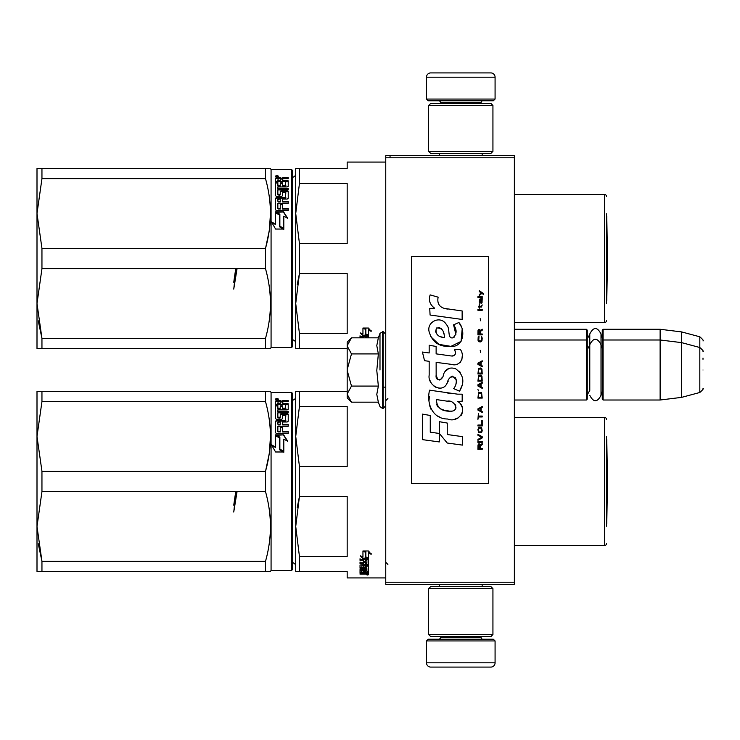 <?xml version="1.0" encoding="UTF-8"?>
<svg xmlns="http://www.w3.org/2000/svg" width="740" height="740" viewBox="0 0 740 740"><rect width="100%" height="100%" fill="white"/><g stroke="black" fill="none" stroke-linecap="round" stroke-linejoin="round"><path stroke-width="1.11" d="M514.365 329.272L586.395 329.272L587.245 330.132L587.245 399.156L586.395 400.007L514.365 400.007L514.365 401.857M514.365 375.217L514.365 337.718L514.365 339.993L586.395 339.993L586.395 400.007M514.365 157.787L385.753 157.787L385.753 155.65L514.365 155.65L514.365 584.35L385.753 584.35L385.753 582.213L514.365 582.213M390.045 155.65L390.045 157.787M385.753 157.787L385.753 582.213M495.079 99.058L426.481 99.058L428.201 100.77L493.358 100.77L495.079 99.058L495.079 77.191A4.283 4.283 -137.2 0 0 490.787 72.909L430.773 72.909A4.283 4.283 137.2 0 0 426.481 77.191L495.079 77.191M439.384 155.65L439.384 153.504M482.175 155.65L482.175 153.504M481.139 103.341L481.139 102.481L440.411 102.481L440.411 103.341M438.7 100.77A1.711 1.711 137.8 0 1 440.411 102.481M482.859 100.77A1.711 1.711 -137.8 0 0 481.139 102.481M426.481 99.058L426.481 77.191M430.773 72.909L490.787 72.909M426.481 640.942L495.079 640.942L493.358 639.231L428.201 639.231L426.481 640.942L426.481 662.809A4.283 4.283 42.8 0 0 430.773 667.091L490.787 667.091A4.283 4.283 -42.8 0 0 495.079 662.809L426.481 662.809M482.175 584.35L482.175 586.496M439.384 584.35L439.384 586.496M440.411 636.659L440.411 637.519L481.139 637.519L481.139 636.659M482.859 639.231A1.711 1.711 -42.2 0 1 481.139 637.519M438.7 639.231A1.711 1.711 42.2 0 0 440.411 637.519M495.079 640.942L495.079 662.809M490.787 667.091L430.773 667.091M492.933 634.513L490.787 636.659L430.773 636.659L428.627 634.513L492.933 634.513L492.933 588.642L428.627 588.642L430.773 586.496L490.787 586.496L492.933 588.642M428.627 588.642L428.627 634.513M428.627 105.487L430.773 103.341L490.787 103.341L492.933 105.487L428.627 105.487L428.627 151.358L492.933 151.358L490.787 153.504L430.773 153.504L428.627 151.358M492.933 151.358L492.933 105.487M586.395 329.272L586.395 339.993L587.245 340.844M602.249 340.844L603.109 339.993L603.109 329.272L602.249 330.132L602.249 399.156L603.109 400.007L603.109 339.993L660.126 339.993L660.126 400.007L603.109 400.007M603.109 329.272L660.126 329.272L660.126 339.993L681.568 342.62L681.568 397.38L660.126 400.007M703 351.657L703 351.657C703.879 351.555 702.815 350.168 699.818 347.513L699.818 336.793L681.568 331.909L681.568 342.62L699.818 347.513L699.818 392.487L681.568 397.38M703 359.279L703 358.105M703 370C703 393.661 703 393.661 703 370C703 346.339 703 346.339 703 370M347.171 342.13L351.482 337.829L347.171 345.7L347.171 342.13M351.482 402.171L347.171 397.87L347.171 394.3L351.482 402.171L378.353 402.171L376.789 394.374L378.353 386.086L376.789 370.481L378.353 353.914L376.789 345.626L378.353 337.829L351.482 337.829M379.99 370L379.99 333.324L379.99 370M347.171 394.3L347.171 345.7M347.171 346.043L351.482 353.914L347.171 369.658M378.353 353.914L351.482 353.914M347.171 370.342L351.482 386.086L347.171 393.957M378.353 386.086L351.482 386.086M587.245 394.864L589.78 390.433L589.78 344.683L589.78 349.567L587.245 345.136M587.245 334.415L589.78 338.846L589.78 333.971L589.78 344.683C593.526 337.44 597.263 337.44 601.01 344.683L601.01 395.317C597.263 402.56 593.526 402.56 589.78 395.317M589.78 333.971C593.526 326.719 597.263 326.719 601.01 333.971L601.01 348.485L602.249 345.136M295.723 566.202A3.432 3.432 -46.6 0 0 292.513 562.779M295.723 396.723A3.432 3.432 -133.1 0 1 292.513 400.146M296.74 571.493L299.441 571.493L299.441 556.471L347.171 556.471L347.171 496.485L299.441 496.485L297.258 507.399M296.74 391.432L299.441 391.432L295.723 391.432L295.723 436.452L299.441 406.464L299.441 391.432L347.171 391.432M295.723 571.493L295.723 526.482L299.441 496.485L299.441 466.44L347.171 466.44L347.171 406.464L299.441 406.464M299.441 466.44L295.723 436.452L295.723 526.482L299.441 556.471M299.441 571.493L347.171 571.493L347.171 577.922L385.753 577.922M606.541 436.665L606.541 526.26M606.541 419.515A2.146 2.146 -133.3 0 0 604.395 417.369L604.395 545.556A2.146 2.146 -46.7 0 0 606.541 543.41M514.365 417.369L604.395 417.369M514.365 545.556L604.395 545.556M362.952 556.156L362.952 551.217L362.952 556.822L360.297 555.842L363.035 558.802L361.203 556.184M368.474 553.196L371.175 554.251L368.437 550.967L362.952 550.967L365.865 552.16L365.865 551.531L365.865 557.673L368.474 558.598L368.474 552.558L371.175 553.603M365.865 551.531L364.469 550.967M368.474 557.904L365.865 556.998M366.892 573.334L368.474 573.139L368.474 572.566L368.474 573.962L367.817 574.157L363.46 574.157L363.46 573.648M360.029 574.157L360.029 573.685L360.029 574.157L363.46 574.157M360.695 572.871L360.103 572.871M363.719 572.566L363.719 573.482L363.053 573.685L360.029 573.685M361.62 572.177L360.029 571.955L360.029 570.392L366.892 570.133L366.892 568.829L360.029 568.829L360.029 569.495L360.029 568.829M363.719 572.991L360.695 572.991L360.695 572.177M360.695 572.991L360.029 572.769L360.029 570.392M366.892 569.495L360.029 569.495M366.892 568.829L366.633 566.664L365.31 566.784L365.31 568.107L364.644 568.394L360.695 568.052M366.892 566.026L366.892 566.784L366.892 566.026L365.56 565.906L365.31 566.784L365.31 566.026M365.31 567.34L363.673 567.626M361.657 567.626L360.029 567.34L360.029 564.999L363.719 564.666L363.719 562.853L360.029 562.853L360.029 562.021M360.695 568.394L360.695 567.626M360.029 568.107L360.029 564.999M363.719 563.584L360.029 563.584L360.029 562.742L366.892 562.742L366.892 559.764L365.31 559.616L365.31 560.319L366.892 560.467L366.892 559.764M365.31 562.021L363.719 562.021M365.31 560.319L365.31 562.391L363.719 562.391L363.719 559.616L360.029 559.616L360.029 558.7M368.474 559.782L368.474 564.999L367.817 565.332L368.474 564.259L368.474 559.782L360.029 559.394L360.029 560.319L363.719 560.319L363.719 559.616M367.817 558.802L363.035 558.7M367.817 564.583L366.874 564.583M365.31 564.583L363.719 564.583M367.817 565.332L361.879 565.332L361.879 564.666M361.879 565.332L361.879 567.673L363.719 567.562L363.719 566.202L364.385 565.887L368.474 566.202L368.474 571.317L366.892 571.317M363.719 566.794L363.719 566.202M366.892 571.752L368.474 572.122L368.474 566.202M368.474 572.122L366.892 572.122L366.892 570.133L366.892 570.882L365.31 570.78L365.31 570.133M365.31 570.78L365.31 571.854L363.719 571.854L363.719 570.133L363.719 570.78L361.62 570.882L361.62 570.133L361.62 572.473L368.474 572.566M365.31 571.752L363.719 571.752M366.633 563.584L365.31 563.584L365.31 564.666L366.892 564.537L366.633 562.853L365.31 562.853L365.31 563.584L365.31 562.853M366.892 563.723L366.633 562.853M366.892 573.611L366.892 572.991L365.31 572.566L365.31 573.685L366.892 573.611M366.633 572.991L365.31 572.871M365.31 571.049L363.719 571.049M367.817 565.138L368.474 565.452M367.817 558.7L368.474 559.088M365.31 561.669L363.719 561.669M365.43 573.334L363.46 573.334M364.45 573.87L364.45 573.047M365.43 574.157L365.43 573.685M367.41 575.017L367.41 574.453L368.474 574.74L367.41 574.86M367.41 574.157L367.41 573.63L368.474 573.916L368.474 574.74M363.035 558.802L368.474 558.802L365.56 557.775L365.56 552.28L362.952 551.217M366.513 558.117L363.035 558.117M368.474 558.598L365.56 557.1L365.56 552.28M365.56 551.652L363.867 550.967M366.679 574.629L368.178 574.629L366.679 574.527M366.679 574.795L367.318 574.684L366.679 574.795M367.41 573.796L366.679 574.157M276.779 399.193L276.307 399.461L276.779 399.193M278.175 399.461L275.918 399.582L275.918 399.073L278.175 399.461M269.11 391.432L265.503 391.432L265.503 401.626C272.052 424.843 272.052 448.061 265.503 471.278L265.503 491.647C272.052 514.864 272.052 538.091 265.503 561.309L265.503 571.493L270.461 571.493L271.071 570.42L291.653 570.42L292.513 569.569L292.513 393.365L291.653 392.505L291.653 570.42M41.949 391.432L41.949 401.626L37 436.452L37 391.432L265.503 391.432M265.651 470.751L269.11 454.295M269.406 452.223L270.461 436.489M265.503 471.278L41.949 471.278L37 436.452L37 526.482L41.949 561.309L38.258 543.715M41.949 401.626L265.503 401.626M41.949 471.278L41.949 491.647L265.503 491.647M41.949 491.647L37 526.482L37 571.493L269.11 571.493M41.949 571.493L41.949 561.309L265.503 561.309M291.653 392.505L271.071 392.505L270.461 391.432M271.071 392.505L271.071 570.42M279.868 437.543L279.868 449.069L283.808 451.409L283.808 439.542M276.335 435.305L283.633 434.861L275.447 434.861L279.868 437.118L279.868 449.069M283.633 435.305L287.684 441.595M283.633 434.861L287.684 441.207L283.808 439.135L283.808 451.409M279.396 449.346L283.808 451.983L275.576 451.983L271.46 444.786L275.447 447.053L275.447 435.333L279.396 437.358L279.396 449.652L283.808 452.26M271.46 445.138L275.447 447.386M275.447 435.777L279.396 437.784M280.035 401.311L280.035 400.534L275.447 400.978L275.447 404.216L275.447 401.755L276.455 401.311L280.035 401.311L281.533 401.977L283.041 401.311L288.221 401.617L288.221 400.534L283.041 400.534L283.041 401.311M280.035 400.534L281.533 401.21L283.041 400.534M281.533 401.21L281.533 401.977M282.652 404.012L288.221 404.521L288.221 409.257L288.221 403.772L282.652 403.263L282.652 402.098L283.661 401.617L288.221 401.617M277.851 411.32L288.221 411.32L288.221 412.837L288.221 411.995L277.851 411.995L277.851 409.858L287.213 409.858L288.221 409.257M288.221 412.837L277.851 412.837L277.851 417.85L279.868 418.109L280.247 417.231L280.247 417.85M280.247 414.927L281.256 414.271L287.213 414.271L287.213 413.623L281.256 413.623L280.247 414.28L280.247 417.231L277.851 417.231L277.851 417.85M287.213 414.271L288.221 414.927L288.221 421.236L287.213 421.985L282.652 421.985L282.652 424.936L288.221 424.936L288.221 426.259L277.851 426.259L277.851 431.67L280.247 431.984L280.247 431.503L280.247 431.984M287.213 413.623L288.221 414.28L288.221 421.236M282.652 424.39L288.221 424.39L288.221 426.259M277.851 431.18L278.231 431.984M282.652 431.503L288.221 431.503L288.221 433.557L288.221 431.984L282.652 431.984L282.652 427.045L280.247 427.045L280.247 431.503L278.231 431.503M280.247 427.563L282.652 427.563M275.447 432.687L275.447 421.236L276.455 420.505L275.447 421.819L275.447 432.687L276.455 433.557L288.221 433.557M276.455 421.088L285.437 421.088L285.825 420.218L285.825 420.81M276.455 420.505L285.437 420.505L285.437 421.088M282.652 416.185L282.652 418.562L282.652 415.547L285.825 415.547L285.437 420.505M277.851 405.936L275.447 405.936L275.447 418.562L275.447 405.206L277.851 405.206L277.851 408.776L280.247 408.998L280.247 408.295L280.247 408.998M275.447 404.216L285.825 404.419L285.437 408.998L282.652 408.998L282.652 405.844L280.247 405.844L280.247 408.295L277.851 408.073L277.851 408.776M280.247 424.39L280.247 421.985L277.851 422.272L277.851 424.094L280.247 424.39L280.247 424.936L278.231 424.936L277.851 424.094M277.851 403.263L277.851 404.012L280.247 404.012L280.247 403.263L277.851 403.263L278.231 401.617L280.247 401.617L280.247 403.263M280.247 406.575L282.652 406.575M282.652 408.295L285.825 408.073L285.825 408.776M277.056 398.509L278.666 399.156L277.056 399.831C274.956 399.378 274.956 398.934 277.056 398.509L277.056 399.036M282.652 418.562L281.644 419.275L276.455 419.275L275.447 418.562M277.186 399.313L278.101 399.461M276.529 399.794L277.583 399.794M606.763 439.171L607.503 481.463L606.763 523.763L606.763 439.171A8.575 8.575 0 0 0 606.541 439.042M236.069 491.647L233.748 512.034L236.939 492.304M235.727 491.647L233.748 505.189L235.348 497.53M295.723 343.277A3.432 3.432 -46.6 0 0 292.513 339.854M295.723 173.798A3.432 3.432 -133.1 0 1 292.513 177.221M296.74 348.568L299.441 348.568L299.441 333.536L347.171 333.536L347.171 273.56L299.441 273.56L297.258 284.465M296.74 168.507L299.441 168.507L295.723 168.507L295.723 213.518L299.441 183.529L299.441 168.507L347.171 168.507L347.171 162.079L385.753 162.079M295.723 348.568L295.723 303.548L299.441 273.56L299.441 243.516L347.171 243.516L347.171 183.529L299.441 183.529M299.441 243.516L295.723 213.518L295.723 303.548L299.441 333.536M347.171 348.568L299.441 348.568M606.541 213.74L606.541 303.335M606.541 196.59A2.146 2.146 -133.3 0 0 604.395 194.444L604.395 322.631A2.146 2.146 -46.7 0 0 606.541 320.485M514.365 194.444L604.395 194.444M514.365 322.631L604.395 322.631M362.952 333.222L362.952 328.282L362.952 333.897L360.297 332.917L363.035 335.877L361.203 333.259M368.474 330.271L371.175 331.326L368.437 328.042L362.952 328.042L365.865 329.226L365.865 328.597L365.865 334.739L368.474 335.664L368.474 329.633L371.175 330.678M365.865 328.597L364.469 328.042M368.474 334.98L365.865 334.064M366.892 337.829L366.892 336.839L365.31 336.691L365.31 337.394L366.892 337.542L366.892 336.839M363.719 337.829L363.719 336.691L360.029 336.691L360.029 335.775M368.474 336.857L368.474 337.829L367.817 336.46L360.029 336.46L360.029 337.394L363.719 337.394L363.719 336.691M367.817 335.877L363.035 335.775M367.817 335.775L368.474 336.164M363.035 335.877L368.474 335.877L365.56 334.85L365.56 329.346L362.952 328.282M366.513 335.183L363.035 335.183M368.474 335.664L365.56 334.175L365.56 329.346M365.56 328.717L363.867 328.042M276.779 176.259L276.307 176.527L276.779 176.259M278.175 176.527L275.918 176.656L276.094 176.065L278.175 176.065L277.186 176.527L278.342 176.629M269.11 168.507L265.503 168.507L265.503 178.692C272.052 201.909 272.052 225.136 265.503 248.353L265.503 268.722C272.052 291.939 272.052 315.157 265.503 338.374L265.503 348.568L270.461 348.568L271.071 347.495L291.653 347.495L292.513 346.635L292.513 170.431L291.653 169.58L291.653 347.495M41.949 168.507L41.949 178.692L37 213.518L37 168.507L265.503 168.507M265.651 247.826L269.11 231.361M269.406 229.298L270.461 213.564M265.503 248.353L41.949 248.353L37 213.518L37 303.548L41.949 338.374L38.258 320.79M41.949 178.692L265.503 178.692M41.949 248.353L41.949 268.722L265.503 268.722M41.949 268.722L37 303.548L37 348.568L269.11 348.568M41.949 348.568L41.949 338.374L265.503 338.374M291.653 169.58L271.071 169.58L270.461 168.507M271.071 169.58L271.071 347.495M279.868 214.619L279.868 226.144L283.808 228.484L283.808 216.617M276.335 212.38L283.633 211.927L275.447 211.927L279.868 214.193L279.868 226.144M283.633 212.38L287.684 218.67M283.633 211.927L287.684 218.281L283.808 216.21L283.808 228.484M279.396 226.422L283.808 229.049L275.576 229.049L271.46 221.852L275.447 224.128L275.447 212.408L279.396 214.434L279.396 226.727L283.808 229.335M271.46 222.213L275.447 224.451M275.447 212.852L279.396 214.859M280.035 178.377L280.035 177.6L275.447 178.053L275.447 181.291L275.447 178.83L276.455 178.377L280.035 178.377L281.533 179.052L283.041 178.377L288.221 178.692L288.221 177.6L283.041 177.6L283.041 178.377M280.035 177.6L281.533 178.275L283.041 177.6M281.533 178.275L281.533 179.052M282.652 181.087L288.221 181.587L288.221 186.332L288.221 180.838L282.652 180.338L282.652 179.163L283.661 178.692L288.221 178.692M277.851 188.395L288.221 188.395L288.221 189.903L288.221 189.07L277.851 189.07L277.851 186.933L287.213 186.933L288.221 186.332M288.221 189.903L277.851 189.903L277.851 194.916L279.868 195.184L280.247 194.296L280.247 194.916M280.247 191.993L281.256 191.346L287.213 191.346L287.213 190.689L281.256 190.689L280.247 191.346L280.247 194.296L277.851 194.296L277.851 194.916M287.213 191.346L288.221 191.993L288.221 198.311L287.213 199.06L282.652 199.06L282.652 202.011L288.221 202.011L288.221 203.334L277.851 203.334L277.851 208.736L280.247 209.059L280.247 208.578L280.247 209.059M287.213 190.689L288.221 191.346L288.221 198.311M282.652 201.456L288.221 201.456L288.221 203.334M277.851 208.255L278.231 209.059M282.652 208.578L288.221 208.578L288.221 210.623L288.221 209.059L282.652 209.059L282.652 204.111L280.247 204.111L280.247 208.578L278.231 208.578M280.247 204.638L282.652 204.638M275.447 209.762L275.447 198.311L276.455 197.571L275.447 198.894L275.447 209.762L276.455 210.623L288.221 210.623M276.455 198.163L285.437 198.163L285.825 197.293L285.825 197.885M276.455 197.571L285.437 197.571L285.437 198.163M282.652 193.251L282.652 195.638L282.652 192.613L285.825 192.613L285.437 197.571M277.851 183.011L275.447 183.011L275.447 195.638L275.447 182.271L277.851 182.271L277.851 185.851L280.247 186.073L280.247 185.361L280.247 186.073M275.447 181.291L285.825 181.485L285.437 186.073L282.652 186.073L282.652 182.919L280.247 182.919L280.247 185.361L277.851 185.139L277.851 185.851M280.247 201.456L280.247 199.06L277.851 199.347L277.851 201.16L280.247 201.456L280.247 202.011L278.231 202.011L277.851 201.16M277.851 180.338L277.851 181.087L280.247 181.087L280.247 180.338L277.851 180.338L278.231 178.692L280.247 178.692L280.247 180.338M280.247 183.64L282.652 183.64M282.652 185.361L285.825 185.139L285.825 185.851M277.056 175.584L278.666 176.231L277.056 176.897C274.956 176.444 274.956 176 277.056 175.584L277.056 176.102M282.652 195.638L281.644 196.35L276.455 196.35L275.447 195.638M277.186 176.379L278.101 176.527M276.529 176.86L277.583 176.86M606.763 216.237L607.503 258.538L606.763 300.829L606.763 216.237A8.575 8.575 0 0 0 606.541 216.108M236.069 268.722L233.748 289.109L236.939 269.369M235.727 268.722L233.748 282.264L235.348 274.605M483.673 294.585L483.673 293.688L479.298 290.69L479.298 291.588L481.213 292.938L479.298 294.585L479.298 295.482L481.851 293.382L483.673 294.585M482.212 449.31L482.212 448.412L480.297 448.412L480.297 445.868L482.212 444.666L482.212 443.621L480.121 444.971L479.566 443.917L478.66 443.917L478.022 444.971L477.929 449.31L482.212 449.31M477.929 442.418L482.212 442.418L482.212 441.521L477.929 441.521L477.929 442.418M477.929 440.328L482.212 437.932L482.212 436.73L477.929 434.334L477.929 435.231L481.666 437.331L477.929 439.421L477.929 440.328M477.929 429.542L478.567 432.687L481.574 432.687L482.212 430.736L481.574 427.591L478.928 427.295L477.929 429.542M477.929 425.047L477.929 425.944L482.212 425.944L482.212 420.551L481.666 420.551L481.666 425.047L477.929 425.047M482.212 407.37L482.212 406.473L477.929 408.868L477.929 410.071L482.212 412.467L482.212 411.57L481.12 410.968L481.12 407.971L482.212 407.37M481.574 392.542L478.567 392.542L477.929 398.083L482.212 398.083L481.574 392.542M478.567 390.896L477.929 389.545L478.567 390.896M477.929 385.956L482.212 388.352L482.212 387.446L481.12 386.854L481.12 383.857L482.212 383.255L482.212 382.358L477.929 384.754L477.929 385.956M481.944 376.216L480.76 375.171L478.567 375.615L477.929 381.156L482.212 381.156L481.944 376.216M481.944 369.029L480.76 367.974L478.567 368.428L477.929 373.968L482.212 373.968L481.944 369.029M480.667 352.397L480.204 350.307L480.667 352.397M477.929 310.31L482.212 310.31L482.212 309.413L477.929 309.413L477.929 310.31M482.119 300.274L482.212 298.627L479.751 299.08L479.298 301.624L479.844 303.418L479.844 299.829L480.297 299.672L481.12 303.418L482.036 302.817L482.119 300.274M478.382 413.66L477.929 419.358L478.382 416.962L482.212 416.962L482.212 416.056L478.382 416.056L478.382 413.66M482.212 360.787L477.929 363.183L477.929 364.385L482.212 366.781L482.212 365.884L481.12 365.282L481.12 362.286L482.212 361.684L482.212 360.787M481.481 307.017L482.212 304.917L481.305 306.268L479.659 306.268L479.298 304.621L479.298 306.268L478.567 306.268L479.298 308.21L479.659 307.017L481.481 307.017M481.574 336.219L481.574 340.113L480.76 341.02L478.752 340.567L479.021 336.071L478.197 336.82L478.022 340.271L478.928 341.769L480.76 341.917L481.944 340.863L482.212 338.171L481.574 336.219M482.212 333.981L480.297 333.981L480.297 331.428L482.212 330.234L482.212 329.18L480.121 330.53L479.566 329.485L478.66 329.485L478.022 330.53L477.929 334.878L482.212 334.878L482.212 333.981M480.667 320.799L480.204 318.7L480.667 320.799M482.212 297.425L482.212 296.685L477.929 296.685L477.929 297.425L482.212 297.425M447.543 309.052C439.958 308.09 436.822 304.131 438.126 297.166L430.153 294.89C428.423 300.301 429.912 304.732 434.63 308.173L429.727 308.45L430.088 315.018L462.139 319.44L462.139 310.957L444.564 308.432M458.883 322.511L453.592 324.841C457.144 329.846 456.932 334.175 452.936 337.829C446.942 339.059 450.586 328.301 446.535 324.805C440.809 314.371 425.065 322.214 429.616 333.204C432.826 342.528 439.634 346.921 450.05 346.403C463.416 348.004 466.098 330.567 458.883 322.511L461.288 326.664M436.147 375.152L436.147 362.369L451.382 364.358C460.483 367.318 465.303 356.264 460.419 349.53L454.462 349.53C456.525 353.563 455.489 355.718 451.354 355.996L436.128 353.859L436.128 346.45L429.172 345.247L429.172 352.962L422.429 352.036L424.529 360.685L429.172 361.324L429.172 375.152C427.332 384.883 442.391 394.096 447.08 383.172C448.653 377.418 451.465 375.633 455.526 377.807C456.95 381.701 456.33 385.309 453.657 388.611L459.531 391.192C464.998 382.164 463.666 374.662 455.526 368.696C449.652 366.883 445.6 368.862 443.38 374.653C443.306 380.249 435.092 382.043 436.147 375.152L437.849 379.74M457.635 394.17L429.579 390.174C426.277 402.921 432.243 419.007 447.543 418.997C458.902 423.687 469.086 408.193 457.635 401.45L462.186 401.2L462.186 394.17L457.635 394.17M439.375 421.698L439.375 433.464L447.238 443.029L462.472 445.11L462.472 436.628L447.247 434.528L447.247 423.058L439.375 421.698M422.392 439.625L439.292 441.937L439.292 433.455L430.264 432.179L430.264 415.473L422.392 414.113L422.392 439.625M488.65 256.392L411.477 256.392L411.477 483.609L488.65 483.609L488.65 256.392M429.672 301.504L430.07 302.605M453.592 324.841L455.877 334.489M454.573 336.94L452.852 337.856M430.56 336.469L438.885 344.359L450.947 346.375L461.066 341.39L462.139 329.476M459.531 391.192L462.361 384.717M462.676 379.768L462.306 376.993M460.225 372.35L459.392 371.304M449.236 368.233L445.138 371.415M441.928 377.835L440.957 379.269M440.531 379.639L439.625 380.027M446.359 384.661L448.237 381.109M449.892 377.881L450.364 377.243M451.141 376.586L452.196 376.179M452.529 376.133L456.238 379.722M456.303 381.914L455.942 384.032M430.264 380.906L431.078 382.71M434.029 386.188L435.768 387.214M438.561 388.047L439.875 388.158M443.038 387.631L444.916 386.437M454.462 349.53L455.414 352.083M453.999 355.746L452.344 356.042M452.565 364.478L453.925 364.543M456.182 364.441L457.866 363.969M459.762 362.878L460.854 361.786M461.899 359.381L462.25 356.042M450.642 393.588L447.867 393.208M455.035 418.979L457.875 418.193M461.399 415.223L462.112 413.688M462.657 410.552L462.62 409.183M462.371 407.638L460.585 404.049M429.348 396.409L429.043 400.368M429.653 405.677L431.106 409.47M437.654 415.991L439.301 416.861M443.26 337.44L440.679 336.719M437.312 334.841L435.703 331.881M435.647 331.566L436.415 328.014C441.826 327.681 444.463 330.882 444.324 337.597C437.729 336.987 435.092 333.786 436.415 328.014M438.228 327.33L439.773 327.589M441.438 328.606L442.622 330.438M443.204 331.927L443.741 333.842M447.543 401.108C454.675 399.693 460.132 411.607 450.512 411.163C441.41 411.523 436.72 407.657 436.434 399.582L449.717 401.552M452.603 402.606L453.352 403.032M455.211 404.595L455.849 405.955M455.979 407.065L455.896 407.731M455.849 408.499L454.517 410.238M452.085 411.153L451.529 411.19M449.134 411.024L445.998 410.571M443.787 410.08L440.356 408.785M437.877 406.889L436.461 404.16M436.258 402.523L436.313 400.701M479.751 448.412L478.382 448.412L478.928 444.666L479.659 445.119L479.751 448.412M478.475 429.542L479.021 428.192L481.12 428.192L481.398 431.79L479.021 432.086L478.475 429.542M480.76 408.119L480.76 410.82L478.29 409.47L480.76 408.119M478.475 394.494L479.021 393.144L481.12 393.144L481.666 397.186L478.475 397.186L478.475 394.494M480.76 384.005L480.76 386.706L478.29 385.355L480.76 384.005M478.475 377.567L479.021 376.216L481.12 376.216L481.666 380.258L478.475 380.258L478.475 377.567M478.475 370.37L479.021 369.029L481.12 369.029L481.666 373.071L478.475 373.071L478.475 370.37M481.213 299.672L481.851 301.023L481.481 302.669L480.667 301.328L480.667 299.672L481.213 299.672M480.76 362.434L480.76 365.135L478.29 363.784L480.76 362.434M479.751 333.981L478.382 333.981L478.928 330.234L479.659 330.678L479.751 333.981M378.353 337.829L379.99 333.324L383.181 331.631L383.181 408.369L385.753 405.798M382.414 331.631L382.414 408.369L383.181 408.369M364.644 568.394L364.644 567.626M276.455 400.534L276.455 401.311M281.256 413.623L281.256 414.271M278.231 424.39L278.231 424.936M276.455 177.6L276.455 178.377M281.256 190.689L281.256 191.346M278.231 201.456L278.231 202.011M601.01 337.773L602.249 334.415M681.568 331.909L660.126 329.272M699.818 336.793C702.815 339.457 703.879 340.835 703 340.937M383.181 387.15L385.753 387.15M601.01 391.516L602.249 394.864M699.818 392.487C702.815 389.832 703.879 388.445 703 388.343M383.181 331.631L385.753 334.203M378.353 402.171L379.99 406.676L382.414 408.369M387.899 564.416L385.753 562.28M387.899 398.509L385.753 400.654"/></g></svg>
